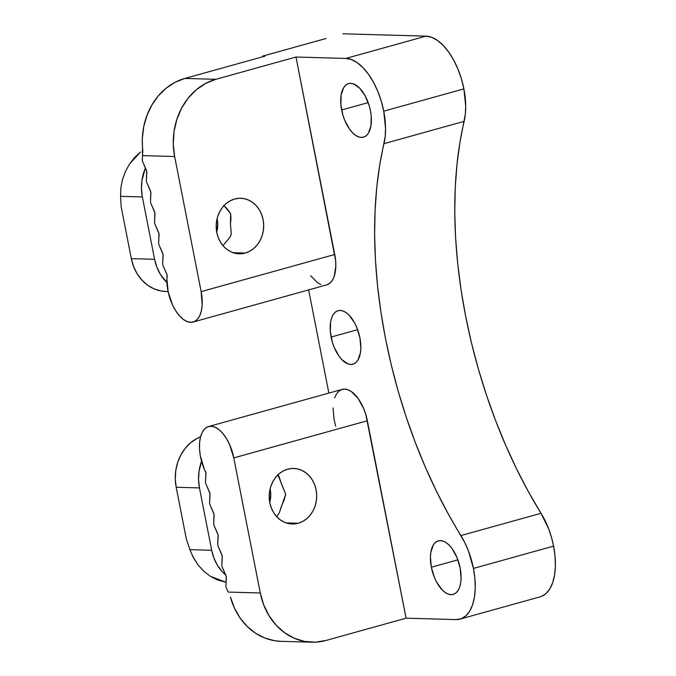 <?xml version="1.0" encoding="UTF-8"?>
<svg xmlns="http://www.w3.org/2000/svg" width="676" height="676" viewBox="0 0 676 676"><rect width="100%" height="100%" fill="white"/><g stroke="black" fill="none" stroke-linecap="round" stroke-linejoin="round"><path stroke-width="1.01" d="M205.631 482.926A3.203 1.605 74.5 0 1 205.529 481.608A3.203 1.605 -105.5 0 0 205.631 482.926A3.203 1.605 -105.5 0 0 206.053 484.253L209.915 493.379L209.611 502.395A3.203 1.605 -105.5 0 0 209.712 503.713A3.203 1.605 74.5 0 1 209.611 502.395L210.016 494.697A3.203 1.605 74.5 0 0 209.501 492.06L206.053 484.253A3.203 1.605 74.5 0 1 205.631 482.926M281.647 505.707L279.332 512.771L276.729 516.684L279.332 512.771L285.695 494.232L277.794 474.484M213.793 524.491A3.203 1.605 74.5 0 1 213.684 523.182A3.203 1.605 -105.5 0 0 213.793 524.491A3.203 1.605 -105.5 0 0 214.207 525.818L218.069 534.953L217.765 543.96A3.203 1.605 -105.5 0 0 217.866 545.278A3.203 1.605 74.5 0 1 217.765 543.96L218.179 536.262A3.203 1.605 74.5 0 0 217.655 533.626L214.207 525.818A3.203 1.605 74.5 0 1 213.793 524.491M221.948 566.065A3.203 1.605 74.5 0 1 221.846 564.747A3.203 1.605 -105.5 0 0 221.948 566.065A3.203 1.605 -105.5 0 0 222.362 567.384L226.232 576.518L225.919 585.534A3.203 1.605 -105.5 0 0 226.021 586.844A3.203 1.605 74.5 0 1 225.919 585.534L226.333 577.836A3.203 1.605 74.5 0 0 225.809 575.192L222.362 567.384A3.203 1.605 74.5 0 1 221.948 566.065M162.823 264.696A3.203 1.605 74.5 0 1 162.713 263.378A3.203 1.605 -105.5 0 0 162.823 264.696A3.203 1.605 -105.5 0 0 163.237 266.023L167.014 274.76L167.031 277.397A3.203 1.605 -105.5 0 0 166.854 278.411L168.155 291.846L172.633 305.155L175.811 310.935L179.41 315.751L183.264 319.359L187.176 321.59L190.962 322.325L194.434 321.539L197.417 319.258L199.775 315.608L201.389 310.757L202.166 304.944L201.152 291.618A32.051 16.072 74.5 0 1 193.125 322.029A32.051 16.072 74.5 0 1 175.143 309.87A32.051 16.072 74.5 0 1 166.854 278.411A3.203 1.605 74.5 0 1 167.031 277.397A3.203 1.605 74.5 0 0 166.685 273.831L163.237 266.023A3.203 1.605 74.5 0 1 162.823 264.696M230.17 237.039L222.962 245.633L230.17 237.039L231.251 233.955L230.44 223.976L230.981 218.694L230.643 213.641L223.722 205.369L227.051 208.681L230.643 213.641L230.44 223.993M158.742 243.909A3.203 1.605 74.5 0 1 158.64 242.6A3.203 1.605 -105.5 0 0 158.742 243.909A3.203 1.605 -105.5 0 0 159.156 245.236L163.026 254.37L162.713 263.378L163.127 255.689A3.203 1.605 74.5 0 0 162.612 253.044L159.156 245.236A3.203 1.605 74.5 0 1 158.742 243.909M154.66 223.131A3.203 1.605 74.5 0 1 154.559 221.812A3.203 1.605 -105.5 0 0 154.66 223.131A3.203 1.605 -105.5 0 0 155.083 224.457L158.944 233.583L158.64 242.6L159.054 234.902A3.203 1.605 74.5 0 0 158.53 232.257L155.083 224.457A3.203 1.605 74.5 0 1 154.66 223.131M150.587 202.344A3.203 1.605 74.5 0 1 150.486 201.034A3.203 1.605 -105.5 0 0 150.587 202.344A3.203 1.605 -105.5 0 0 151.001 203.67L154.872 212.805L154.559 221.812L154.973 214.115A3.203 1.605 74.5 0 0 154.458 211.478L151.001 203.67A3.203 1.605 74.5 0 1 150.587 202.344M146.506 181.565A3.203 1.605 74.5 0 1 146.405 180.247A3.203 1.605 -105.5 0 0 146.506 181.565A3.203 1.605 -105.5 0 0 146.929 182.883L150.79 192.018L150.486 201.034L150.892 193.336A3.203 1.605 74.5 0 0 150.376 190.691L146.929 182.883A3.203 1.605 74.5 0 1 146.506 181.565M142.433 160.778A3.203 1.605 74.5 0 1 142.332 159.46A3.203 1.605 -105.5 0 0 142.433 160.778A3.203 1.605 -105.5 0 0 142.847 162.105L146.717 171.231L146.405 180.247L146.819 172.549A3.203 1.605 74.5 0 0 146.303 169.913L142.847 162.105A3.203 1.605 74.5 0 1 142.433 160.778M216.573 232.324L217.765 224.094L217.064 218.804A21.37 18.269 -88.4 0 1 216.692 231.961M269.589 502.513L270.772 494.283L270.07 488.993A21.37 18.269 -88.4 0 1 269.699 502.158M234.64 199.014A27.775 23.753 -88.4 0 1 240.724 198.271A27.775 23.753 -88.4 0 1 263.581 223.122A27.775 23.753 -88.4 0 1 245.236 253.052L233.127 252.714L245.236 253.052L249.655 251.278L253.694 248.531L257.21 244.923L260.057 240.588L262.136 235.696L263.361 230.423L263.682 224.99L263.091 219.599L261.612 214.453L259.305 209.746L256.246 205.673L252.562 202.377L248.396 199.995L243.901 198.609L239.253 198.279L234.64 199.014L230.22 200.789L226.181 203.535L222.666 207.143L219.818 211.487L217.74 216.379L216.523 221.643L216.193 227.077L216.785 232.476L218.263 237.622L220.579 242.321L223.629 246.402L227.313 249.689L231.479 252.08L235.975 253.458L240.622 253.787L245.236 253.052A27.775 23.753 -88.4 0 1 239.152 253.804A27.775 23.753 -88.4 0 1 216.295 228.944A27.775 23.753 -88.4 0 1 234.64 199.014M230.322 236.786L231.251 233.955L230.567 225.159M341.642 109.985A27.775 13.934 74.5 0 1 348.605 83.63A27.775 13.934 74.5 0 1 370.448 110.796L371.209 116.061L370.963 125.736L368.454 133.079L366.451 135.504L364.051 136.966L361.347 137.405L358.432 136.805L355.432 135.2L352.45 132.631L349.61 129.209L344.768 120.353L342.952 115.258L340.881 104.721L341.126 95.037L343.636 87.694L345.639 85.269L348.039 83.807L350.743 83.368L353.658 83.968L359.64 88.15L365.074 95.713L369.138 105.515L370.448 110.796A27.775 13.934 74.5 0 1 363.485 137.152A27.775 13.934 74.5 0 1 341.642 109.985L368.175 102.608L341.642 109.985M431.347 567.223A27.775 13.934 74.5 0 1 438.31 540.868A27.775 13.934 74.5 0 1 460.153 568.043L461.091 578.343L460.677 582.982L459.688 587.022L458.159 590.325L456.165 592.751L453.765 594.212L451.053 594.652L448.146 594.052L445.138 592.438L442.163 589.869L436.721 582.306L434.474 577.6L431.347 567.223L430.418 556.914L430.832 552.284L433.341 544.94L435.344 542.515L437.744 541.053L440.456 540.614L443.363 541.214L446.371 542.828L449.346 545.397L452.185 548.811L457.027 557.666L460.153 568.043A27.775 13.934 74.5 0 1 453.199 594.398A27.775 13.934 74.5 0 1 431.347 567.223L457.88 559.846L431.347 567.223M331.105 337.045A27.775 13.934 74.5 0 1 338.059 310.69A27.775 13.934 74.5 0 1 359.911 337.856L360.84 348.165L360.426 352.796L357.917 360.139L355.914 362.564L353.514 364.026L350.81 364.465L347.895 363.865L341.912 359.691L339.073 356.269L334.231 347.413L332.415 342.318L330.344 331.781L330.581 322.097L331.57 318.058L333.099 314.754L335.093 312.329L337.493 310.867L340.205 310.428L343.112 311.028L346.12 312.642L349.103 315.21L354.537 322.773L356.784 327.488L359.911 337.856A27.775 13.934 74.5 0 1 352.948 364.212A27.775 13.934 74.5 0 1 331.105 337.045L357.629 329.668L331.105 337.045M541.307 596.46L545.921 593.646L549.765 588.982L552.698 582.636L554.59 574.862L555.393 565.956L555.055 556.247L553.602 546.123L551.472 537.327L548.616 528.759L541.037 513.295L460.888 535.578A53.421 26.787 74.5 0 1 473.453 568.415L553.602 546.123A53.421 26.787 -105.5 0 0 541.037 513.295L528.463 491.773L516.633 469.017L505.64 445.197L495.55 420.48L486.45 395.046L478.397 369.079L471.442 342.766L465.654 316.292L461.066 289.852L457.703 263.64L455.599 237.834L454.771 212.636L455.218 188.215L456.942 164.75L459.917 142.416L465.341 114.143L465.705 106.157L463.888 88.886L461.37 78.729L457.88 68.944L453.562 59.885L448.568 51.917L443.11 45.334L437.372 40.399L431.601 37.29L425.998 36.141L345.85 58.432A53.421 26.787 74.5 0 1 383.74 111.168L463.888 88.886A53.421 26.787 -105.5 0 0 425.998 36.141L342.909 33.8L425.998 36.141L345.85 58.432L295.995 57.021L335.609 260.539L335.811 266.361L334.189 276.374L332.431 280.185L330.125 282.982L326.652 284.9M287.646 469.203A27.775 23.753 -88.4 0 1 293.73 468.46A27.775 23.753 -88.4 0 1 316.588 493.319A27.775 23.753 -88.4 0 1 298.251 523.241L286.134 522.903L298.251 523.241A27.775 23.753 -88.4 0 1 292.167 523.993A27.775 23.753 -88.4 0 1 269.301 499.133A27.775 23.753 -88.4 0 1 287.646 469.203L283.236 470.978L279.188 473.724L275.673 477.332L272.825 481.675L270.755 486.568L269.53 491.832L269.209 497.266L269.792 502.665L271.27 507.811L273.586 512.509L276.645 516.591L280.32 519.886L284.495 522.269L288.982 523.647L293.629 523.976L298.251 523.241L302.662 521.466L306.71 518.72L310.216 515.112L313.072 510.777L315.143 505.885L316.368 500.612L316.689 495.178L316.106 489.787L314.619 484.641L312.312 479.935L309.253 475.862L305.569 472.566L301.403 470.183L296.908 468.798L292.269 468.468L287.646 469.203M281.098 482.715L278.664 475.608M281.681 505.614L284.19 499.91L285.695 494.232L281.41 483.771M325.993 38.507L262.761 56.083L262.888 56.742L262.761 56.083L325.993 38.507M308.636 289.903L328.874 393.086L308.636 289.903M334.662 397.894L336.42 394.091L338.727 391.286L341.498 389.604L344.616 389.097L347.979 389.79L351.444 391.649L358.162 398.561L363.747 408.777L365.843 414.65L406.09 618.185L325.942 640.476L406.09 618.185L455.945 619.596L461.159 618.743L465.772 615.937L469.617 611.273L472.549 604.927L474.442 597.153L475.245 588.238L474.907 578.538L473.453 568.415L468.468 551.05L464.953 542.955L448.315 514.056L436.485 491.308L425.491 467.488L415.402 442.772L406.301 417.337L398.24 391.37L391.294 365.048L385.506 338.575L380.918 312.135L377.554 285.923L375.45 260.125L374.622 234.918L375.07 210.498L376.785 187.041L379.768 164.707L385.193 136.425L385.557 128.448L383.74 111.168L381.222 101.02L377.732 91.226L373.414 82.168L368.42 74.199L362.953 67.617L357.224 62.682L351.452 59.581L345.85 58.432L295.995 57.021L215.847 79.312L184.852 78.433L265.009 56.15L262.761 56.083L265.009 56.15L184.852 78.433A64.102 54.807 91.6 0 0 142.822 150.402L142.332 159.46L142.535 155.615L174.645 156.519L173.293 144.072L174.036 131.524L176.858 119.373L181.65 108.076L188.224 98.071L196.336 89.739L205.656 83.41L215.847 79.312L295.995 57.021L334.738 254.472L201.152 291.618L174.645 156.519L142.535 155.615L142.332 138.521L143.718 126.716L146.954 115.402L151.914 104.957L158.429 95.747L166.279 88.1L175.194 82.261L184.852 78.433L215.847 79.312A64.102 54.807 -88.4 0 0 174.645 156.519L201.152 291.618L334.738 254.472A32.051 16.072 -105.5 0 1 326.702 284.883L193.125 322.029M208.571 426.539L342.149 389.393A32.051 16.072 -105.5 0 1 367.355 420.742L233.778 457.889L260.277 592.979L263.691 604.859L269.031 615.709L276.078 625.114L284.579 632.719L294.195 638.22L304.563 641.414L315.286 642.175L325.942 640.476A64.102 54.807 -88.4 0 1 311.906 642.2A64.102 54.807 -88.4 0 1 260.277 592.979L228.167 592.075L226.435 588.171A3.203 1.605 74.5 0 1 226.021 586.844A3.203 1.605 -105.5 0 0 226.435 588.171L228.167 592.075L260.277 592.979L233.778 457.889L229.544 444.462L226.46 438.547L222.919 433.544L219.092 429.725L215.171 427.249L211.351 426.252L207.819 426.784L204.735 428.812L202.268 432.243L200.519 436.907L199.597 442.577L199.521 448.965L200.316 455.776L204.304 469.288A3.203 1.605 -105.5 0 0 204.879 470.327L205.901 472.989L205.529 481.608L205.943 473.918A3.203 1.605 74.5 0 0 204.879 470.327A3.203 1.605 74.5 0 1 204.304 469.288A32.051 16.072 74.5 0 1 208.571 426.539A32.051 16.072 74.5 0 1 233.778 457.889L367.355 420.742L406.09 618.185L455.945 619.596A53.421 26.787 74.5 0 0 460.06 619.098A53.421 26.787 74.5 0 0 473.453 568.415L553.602 546.123A53.421 26.787 -105.5 0 1 540.217 596.815L460.06 619.098M209.712 503.713A3.203 1.605 -105.5 0 0 210.126 505.04L213.996 514.166L213.684 523.182L214.098 515.484A3.203 1.605 74.5 0 0 213.582 512.839L210.126 505.04A3.203 1.605 74.5 0 1 209.712 503.713M217.866 545.278A3.203 1.605 -105.5 0 0 218.28 546.605L222.15 555.731L221.846 564.747L222.252 557.049A3.203 1.605 74.5 0 0 221.736 554.413L218.28 546.605A3.203 1.605 74.5 0 1 217.866 545.278M281.131 641.33L274.701 640.738L264.815 638.017L255.545 633.192L247.213 626.449L240.107 618.008L234.471 608.163L230.491 597.246A64.102 54.807 91.6 0 0 280.912 641.33L311.906 642.2M335.693 426.091L334.121 419.804L333.04 407.907M320.872 284.486L317.407 282.627L310.69 275.715M464.142 121.367A320.517 160.744 -105.5 0 0 541.037 513.295L460.888 535.578A320.517 160.744 74.5 0 1 383.993 143.658L464.142 121.367A53.421 26.787 -105.5 0 0 463.888 88.886L383.74 111.168A53.421 26.787 74.5 0 1 383.993 143.658L464.142 121.367M189.905 549.656L186.382 539.22L176.191 487.261L175.278 478.963L175.777 470.606L177.661 462.502L180.855 454.973L185.241 448.298L190.64 442.746L196.86 438.521L200.544 436.823A42.74 36.538 91.6 0 0 176.191 487.261L186.382 539.22L189.905 549.656L211.689 550.272L199.454 487.92L198.55 479.622L199.04 471.257L201.558 461.328A42.74 36.538 -88.4 0 0 199.454 487.92L176.191 487.261L199.454 487.92L211.689 550.272L189.905 549.656L193.336 557.607L198.009 564.874L203.738 571.178L210.304 576.265L226.097 582.289L217.452 579.957L210.304 576.265L203.738 571.178L198.009 564.874L192.339 555.63M165.899 291.457L160.854 290.933L153.942 288.804L147.537 285.137L141.867 280.067L137.169 273.797L133.611 266.564L131.33 258.646L121.139 206.679L131.33 258.646L154.601 259.297L142.366 196.944L141.461 188.646L141.96 180.289L145.433 167.961A42.74 36.538 -88.4 0 0 142.366 196.944L120.581 196.336L121.139 206.679L120.581 196.336L142.366 196.944L154.601 259.297L131.33 258.646A42.74 36.538 91.6 0 0 165.747 291.457L168.087 291.525M225.784 575.115L222.218 571.693L217.52 565.423L213.962 558.19L211.689 550.272A42.74 36.538 -88.4 0 0 225.776 575.115M166.896 282.526L160.432 274.448L156.874 267.214L154.601 259.297A42.74 36.538 -88.4 0 0 166.896 282.526M120.835 188.063L120.581 196.336L120.835 188.063L122.449 179.731L120.835 188.063M125.356 171.662L122.449 179.731L125.356 171.662L129.454 164.158L125.356 171.662M140.524 151.973L129.454 164.158L134.575 157.508L140.524 151.973"/></g></svg>
